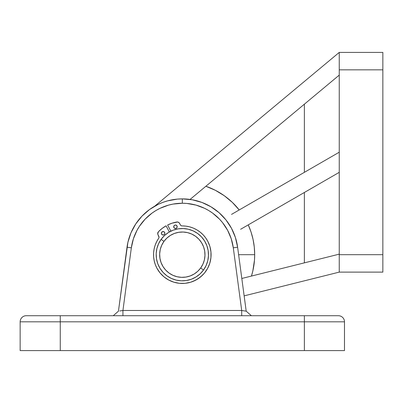 <?xml version="1.0" encoding="UTF-8"?>
<svg xmlns="http://www.w3.org/2000/svg" width="403" height="403" viewBox="0 0 403 403"><rect width="100%" height="100%" fill="white"/><g stroke="black" fill="none" stroke-linecap="round" stroke-linejoin="round"><path stroke-width="0.6" d="M153.694 206.789L149.513 209.545L158.102 204.412L162.706 202.442L167.472 200.896L177.315 199.107L182.317 198.886L182.317 203.243L182.317 198.886A55.8 55.8 0 0 0 127.021 247.215L131.343 247.8A51.443 51.443 0 0 1 182.317 203.243L186.932 203.45L196.009 205.097L204.643 208.341L208.709 210.527L212.562 213.071L219.504 219.141L222.542 222.617L227.624 230.32L231.246 238.803L233.297 247.795L241.704 310.486L122.93 310.486L131.343 247.8L133.393 238.803L137.015 230.32L139.383 226.355L145.13 219.141L152.077 213.071L155.931 210.527L159.996 208.341L168.63 205.097L173.129 204.069L182.317 203.243A51.443 51.443 0 0 1 233.297 247.795L237.619 247.215L246.198 311.181L237.619 247.215A55.8 55.8 0 0 0 182.317 198.886A55.8 55.8 0 0 1 237.619 247.215L233.297 247.795L241.704 310.486L246.198 311.181L241.704 310.486L241.704 315.715L241.704 310.486L122.93 310.486L131.343 247.8L127.021 247.215A55.8 55.8 0 0 1 182.317 198.886L192.286 199.782L201.928 202.442L210.945 206.789L219.041 212.668L225.952 219.902L231.463 228.254L235.392 237.458L237.619 247.215M26.417 315.715L338.223 315.715M20.15 321.821L20.15 350.59L60.259 350.59L60.259 321.821L304.381 321.821L304.381 350.59L60.259 350.59L344.489 350.59L344.489 321.821L304.381 321.821L304.381 350.59L344.489 350.59L344.489 321.821A6.105 6.105 0 0 0 338.384 315.715A6.105 6.105 0 0 1 344.489 321.821L304.381 321.821L304.381 315.715L304.381 321.821L20.15 321.821L20.15 350.59L60.259 350.59L60.259 315.715L60.259 321.821L20.15 321.821A6.105 6.105 0 0 1 26.255 315.715A6.105 6.105 0 0 0 20.15 321.821M145.599 212.668L141.977 216.134L149.513 209.545M129.242 237.458L127.912 242.289L131 232.768L135.74 223.957L141.977 216.134M127.021 247.215L118.442 311.181L127.912 242.289M170.877 231.161L167.618 224.995L170.877 231.161L170.424 231.393M338.384 315.715L26.255 315.715M119.756 310.975L122.93 310.486L119.756 310.975M122.93 315.715L122.93 310.486L122.93 315.715M118.442 311.181L113.253 315.715L118.442 311.181M251.381 315.715L246.198 311.181L251.381 315.715M190.206 275.934L185.909 277.068L190.206 275.934L194.201 273.99L197.742 271.3L200.684 267.97L203.51 270.015L200.684 267.97A22.669 22.669 0 0 1 169.033 273.053A22.669 22.669 0 0 1 163.95 241.397L161.129 239.352A26.155 26.155 0 0 0 166.988 275.874A26.155 26.155 0 0 0 203.51 270.015A26.155 26.155 0 0 1 166.988 275.874A26.155 26.155 0 0 1 161.129 239.352L164.525 235.513L168.605 232.41L173.214 230.163L178.176 228.859L183.294 228.546L188.372 229.236L193.223 230.909L197.651 233.493L201.49 236.893L204.593 240.974L206.84 245.583L208.144 250.54L208.457 255.658L207.767 260.741L206.094 265.587L203.51 270.015L200.11 273.854L196.029 276.957L191.42 279.203L186.463 280.508L181.345 280.82L176.262 280.13L171.416 278.458L166.988 275.874L163.15 272.478L160.046 268.398L157.8 263.789L156.495 258.827L156.183 253.709L156.873 248.631L158.545 243.78L161.129 239.352A26.155 26.155 0 0 1 197.651 233.493A26.155 26.155 0 0 1 203.51 270.015A26.155 26.155 0 0 0 197.651 233.493A26.155 26.155 0 0 0 161.129 239.352L163.95 241.397L161.714 245.236L160.268 249.437L159.664 253.84L159.936 258.278L161.069 262.575L159.936 258.278M174.428 233.433L178.725 232.304L174.428 233.433L170.434 235.382L166.897 238.067L163.95 241.397A22.669 22.669 0 0 1 195.606 236.319A22.669 22.669 0 0 1 200.684 267.97L202.926 264.131L204.371 259.93L204.971 255.527L204.699 251.094L203.57 246.797L201.621 242.802L198.936 239.261L195.606 236.319L191.768 234.078L187.566 232.632L183.164 232.032L178.725 232.304M161.069 262.575L163.014 266.569L165.704 270.106L169.033 273.053L172.872 275.289L177.073 276.735L181.476 277.34L185.909 277.068M164.787 232.778L164.661 232.46A1.743 1.743 0 0 0 162.303 231.73A1.743 1.743 0 0 0 161.578 234.088A1.743 1.743 0 0 1 162.303 231.73A1.743 1.743 0 0 1 164.661 232.46L163.633 231.609L162.303 231.73L161.381 233.095L161.764 234.375L162.938 235.009L164.217 234.627L164.852 233.453L164.469 232.173M177.124 226.259L176.282 225.222L174.952 225.086L173.92 225.927L173.91 227.574L174.937 228.425L176.554 228.113L177.189 226.934L176.564 225.413A1.743 1.743 0 0 0 174.952 225.086L174.353 225.403A1.743 1.743 0 0 0 173.91 227.574A1.743 1.743 0 0 1 174.64 225.217A1.743 1.743 0 0 1 176.993 225.942A1.743 1.743 0 0 0 176.564 225.418M181.521 225.856L181.995 225.917A1.743 1.743 0 0 1 180.433 224.985L179.582 223.373A2.614 2.614 0 0 0 176.836 222.013L176.836 222.013A33.127 33.127 0 0 0 167.618 224.995L172.116 223.166L177.647 222.008L179.093 222.718L180.71 225.373L181.521 225.856L185.924 226.138L189.793 226.899L193.516 228.179L197.032 229.957L200.271 232.199L203.172 234.863L205.686 237.896L207.757 241.246A28.774 28.774 0 0 1 195.757 280.125A28.774 28.774 0 0 1 156.878 268.126A28.774 28.774 0 0 0 195.757 280.125A28.774 28.774 0 0 0 207.757 241.246L209.892 246.465L210.965 252.001L210.94 257.643L209.812 263.169L207.626 268.368L204.472 273.043L200.462 277.012L195.757 280.125L190.538 282.256L185.002 283.329L179.36 283.304L173.834 282.176L168.635 279.994L163.961 276.836L159.991 272.831L156.878 268.126A28.774 28.774 0 0 1 158.737 238.203A28.774 28.774 0 0 0 158.727 238.213M153.603 252.903L154.112 248.999A28.774 28.774 0 0 0 156.878 268.126L155.281 264.524L154.193 260.741L153.629 256.842L153.603 252.903L154.112 248.999L155.155 245.2A28.774 28.774 0 0 0 155.155 245.2L156.707 241.578A28.774 28.774 0 0 0 156.702 241.588M154.112 248.999L155.155 245.2L156.707 241.578L158.953 237.78L159.009 236.838L157.729 234.007L158.419 231.745L162.031 228.496L166.076 225.811L169.336 231.977L166.076 225.811A33.127 33.127 0 0 0 158.419 231.745L162.031 228.496A33.127 33.127 0 0 0 162.026 228.501M185.924 226.138L189.793 226.899M200.271 232.199L203.172 234.863M205.686 237.896L207.757 241.246A28.774 28.774 0 0 0 181.995 225.917A28.774 28.774 0 0 1 207.757 241.246M211.091 254.822L210.94 257.643M210.512 260.434L209.812 263.169M202.568 275.128L198.19 278.685L193.203 281.319M156.878 268.126L155.281 264.524M156.707 241.578L158.953 237.78M159.044 237.312L157.996 234.778L158.847 236.39A1.743 1.743 0 0 1 158.737 238.203A1.743 1.743 0 0 0 158.847 236.39M157.719 233.191L157.956 232.41A2.614 2.614 0 0 0 157.996 234.778A2.614 2.614 0 0 1 158.419 231.745L158.419 231.745M173.784 227.257L174.338 228.098M174.937 228.425L175.95 228.43L176.796 227.871M177.189 226.934L177.189 226.597M176.564 225.413L176.282 225.222M175.965 225.091L175.632 225.025M173.718 226.577L173.718 226.919M161.447 233.77L162.288 234.808M162.006 234.617A1.743 1.743 0 0 1 161.578 234.093A1.743 1.743 0 0 0 163.93 234.818A1.743 1.743 0 0 0 164.661 232.46A1.743 1.743 0 0 1 162.605 234.939L163.618 234.944L164.459 234.385M163.633 231.609L162.016 231.921M173.91 227.574A1.743 1.743 0 0 0 176.267 228.299A1.743 1.743 0 0 0 176.993 225.942A1.743 1.743 0 0 1 176.267 228.299A1.743 1.743 0 0 1 173.91 227.574M179.582 223.373A2.614 2.614 0 0 0 177.647 222.008M180.433 224.985A1.743 1.743 0 0 0 181.995 225.917M240.616 229.282L339.255 172.333L240.662 229.257M254.686 254.686A72.364 72.364 0 0 0 248.258 224.869L251.044 232.027L253.059 239.437L254.278 247.019L254.686 254.686L254.479 260.106L252.862 270.826L251.452 276.065A72.364 72.364 0 0 0 254.686 254.686L238.616 254.686L254.686 254.686M252.998 270.217L253.099 269.758M253.109 269.698L253.386 268.322M254.056 264.212L254.313 262M254.605 258.051L254.676 255.855M254.661 252.913L254.545 250.177M254.54 250.137L254.409 248.374M254.112 245.588L253.401 241.12M252.842 238.455L252.56 237.276M252.54 237.201L251.593 233.75M250.883 231.539L248.258 224.869M339.255 52.41L339.255 272.121L382.85 272.121L382.85 254.686L339.255 254.686L339.255 69.845L382.85 69.845L382.85 272.121L339.255 272.121L244.142 295.862L339.255 272.121L339.255 254.686L382.85 254.686L382.85 52.41L339.255 52.41L154.702 206.195L339.255 52.41L339.255 69.845L382.85 69.845L382.85 52.41L339.255 52.41M205.868 186.257L215.398 190.322L224.249 195.707L232.239 202.296L239.211 209.958A72.364 72.364 0 0 0 205.868 186.257M304.381 172.333L304.381 104.17L304.381 172.333M304.381 262.857L304.381 192.468L304.381 262.857M339.255 254.147L241.81 278.473L339.255 254.147M190.07 199.425L339.255 75.109L190.07 199.425M231.529 214.396L339.255 152.198L231.564 214.376"/></g></svg>
